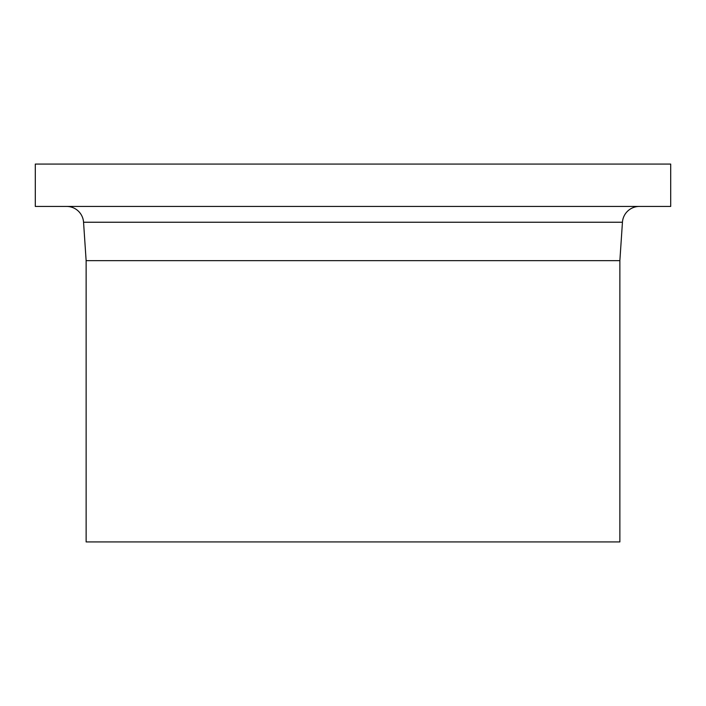 <?xml version="1.0" encoding="UTF-8"?>
<svg xmlns="http://www.w3.org/2000/svg" width="706" height="706" viewBox="0 0 706 706"><rect width="100%" height="100%" fill="white"/><g stroke="black" fill="none" stroke-linecap="round" stroke-linejoin="round"><path stroke-width="1.06" d="M35.3 206.434L670.7 206.434L670.7 164.074L35.3 164.074L35.3 206.434M66.646 206.434A16.944 16.944 0 0 1 83.555 222.24L622.445 222.24A16.944 16.944 0 0 1 639.354 206.434M619.868 260.655L619.868 541.926L86.132 541.926L86.132 260.655L619.868 260.655L622.445 222.24M86.132 260.655L83.555 222.24"/></g></svg>
